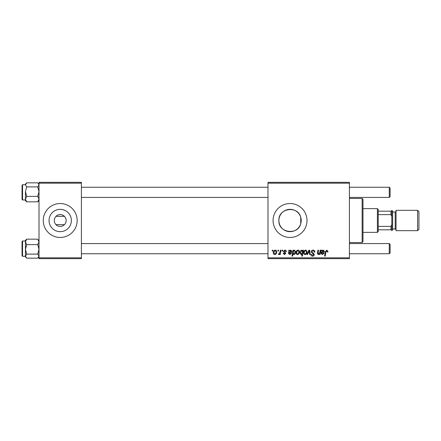 <?xml version="1.0" encoding="UTF-8"?>
<svg xmlns="http://www.w3.org/2000/svg" width="441" height="441" viewBox="0 0 441 441"><rect width="100%" height="100%" fill="white"/><g stroke="black" fill="none" stroke-linecap="round" stroke-linejoin="round"><path stroke-width="0.66" d="M54.276 220.5A5.937 5.937 0 0 0 60.213 226.437A5.937 5.937 0 0 0 66.15 220.5A5.937 5.937 0 0 0 60.213 214.563A5.937 5.937 0 0 0 54.276 220.5M49.05 220.5A11.163 11.163 0 0 0 60.213 231.663A11.163 11.163 0 0 0 71.376 220.5A11.163 11.163 0 0 0 60.213 209.337A11.163 11.163 0 0 0 49.05 220.5M43.251 220.5A16.962 16.962 0 0 0 60.213 237.462A16.962 16.962 0 0 0 77.175 220.5A16.962 16.962 0 0 0 60.213 203.538A16.962 16.962 0 0 0 43.251 220.5M300.729 223.719C297.945 235.687 278.15 233.013 278.883 220.5C278.161 207.987 297.89 205.297 300.729 217.281L301.203 220.5L300.729 223.719L300.729 217.281M301.203 220.5A11.163 11.163 0 0 1 290.04 231.663A11.163 11.163 0 0 1 278.883 220.5A11.163 11.163 0 0 1 290.04 209.337A11.163 11.163 0 0 1 301.203 220.5M273.078 220.5A16.962 16.962 0 0 0 290.04 237.462A16.962 16.962 0 0 0 307.002 220.5A16.962 16.962 0 0 0 290.04 203.538A16.962 16.962 0 0 0 273.078 220.5M64.452 224.656L55.974 224.656M349.41 258.663L267.99 258.663L267.99 257.814L349.41 257.814L349.41 258.663M349.41 183.186L267.99 183.186L267.99 182.337L349.41 182.337L349.41 257.814M282.179 250.185L282.797 250.185L282.664 251.028L282.036 251.028L282.179 250.185M278.017 250.185L278.629 250.185L278.503 251.028L277.874 251.028L278.017 250.185M286.341 251.568L285.724 251.723L284.842 250.648L284.026 251.309L285.801 253.349L284.506 254.578L283.105 253.266L283.723 253.189L284.539 254.038L285.184 253.443L283.414 251.353L284.869 250.108C285.807 250.141 286.303 250.631 286.341 251.568M293.59 250.185L293.48 250.78L294.533 250.108L295.668 251.861C295.729 253.239 295.161 254.143 293.965 254.578L292.995 253.862L292.587 256.122L291.964 256.122L292.967 250.185L293.59 250.185M313.027 250.108C314.273 250.174 314.885 250.841 314.868 252.114L314.251 252.186L314.091 251.315L312.989 250.802L311.781 251.794L311.947 252.313L313.551 253.321L314.251 254.622C314.174 255.637 313.617 256.16 312.592 256.199C311.517 256.133 310.938 255.56 310.855 254.474L311.473 254.286L312.608 255.504L313.634 254.655L311.17 251.85C311.28 250.736 311.897 250.157 313.027 250.108M305.536 250.108C306.512 250.234 307.002 250.808 307.002 251.828C307.063 253.332 306.412 254.248 305.051 254.578C304.064 254.418 303.584 253.818 303.612 252.77C303.573 251.326 304.213 250.438 305.536 250.108M320.183 250.185L320.805 250.185L320.072 254.501L319.449 254.501L319.571 253.779L318.286 254.578L317.382 253.525L317.944 250.185L318.567 250.185L318.005 253.514L318.485 254.038L319.841 252.186L320.183 250.185M327.977 251.414L327.922 251.954L327.299 252.031L326.72 250.802L325.91 251.916L325.199 256.122L324.57 256.122L325.309 251.767L326.759 250.108L327.977 251.414M267.99 183.186L267.99 257.814M322.04 250.185L322.101 250.72L323.33 250.108L324.427 251.348C324.311 252.285 323.766 252.743 322.779 252.726L321.737 252.88L321.649 253.393L322.432 254.038L323.424 253.189L324.041 253.266L322.377 254.578L321.015 253.448L321.401 250.185L322.04 250.185M302.835 250.185L303.38 250.185L302.377 256.122L301.754 256.122L302.113 254.044L301.098 254.578L299.913 252.831C299.858 251.442 300.437 250.532 301.655 250.108L302.697 250.968L302.835 250.185M308.909 250.185L309.665 250.185L310.26 254.501L309.637 254.501L309.202 250.846L307.614 254.501L306.947 254.501L308.909 250.185M297.978 250.108C298.954 250.234 299.445 250.808 299.45 251.828C299.505 253.332 298.855 254.248 297.493 254.578C296.506 254.418 296.027 253.818 296.054 252.77C296.016 251.326 296.661 250.438 297.978 250.108M289.505 250.185L289.566 250.72L290.795 250.108L291.892 251.348C291.777 252.285 291.231 252.743 290.244 252.726L289.202 252.88L289.114 253.393L289.897 254.038L290.889 253.189L291.507 253.266L289.842 254.578L288.48 253.448L288.866 250.185L289.505 250.185M275.234 250.108C276.215 250.234 276.7 250.808 276.705 251.828C276.761 253.332 276.11 254.248 274.754 254.578C273.762 254.418 273.282 253.818 273.31 252.77C273.277 251.326 273.916 250.438 275.234 250.108M280.393 250.185L281.016 250.185L280.289 254.501L279.666 254.501L279.82 253.608L278.822 254.578L278.398 254.418L280.079 251.91L280.393 250.185M272.312 250.185L272.924 250.185L272.797 251.028L272.169 251.028L272.312 250.185M55.974 216.344L64.452 216.344M81.414 258.663L39.012 258.663L39.012 257.814L81.414 257.814L81.414 258.663M81.414 183.186L39.012 183.186L39.012 182.337L81.414 182.337L81.414 257.814M39.012 183.186L39.012 257.814M323.132 250.648L321.842 252.34L323.81 251.353L323.132 250.648M302.339 252.77L302.476 251.783L301.705 250.648L300.525 252.825L301.297 254.038L302.339 252.77M305.078 254.038C306.01 253.696 306.445 252.98 306.385 251.894L305.53 250.648C304.626 251.006 304.191 251.712 304.229 252.776L305.078 254.038M297.521 254.038C298.452 253.696 298.893 252.98 298.833 251.894L297.973 250.648C297.069 251.006 296.639 251.712 296.672 252.776L297.521 254.038M293.927 254.038L295.051 251.993L294.814 250.912L294.329 250.648L293.612 251.177L293.188 252.925L293.927 254.038M290.597 250.648L289.307 252.34L291.275 251.353L290.597 250.648M274.776 254.038C275.708 253.696 276.149 252.98 276.088 251.894L275.234 250.648C274.324 251.006 273.894 251.712 273.927 252.776L274.776 254.038M362.127 198.45L362.976 199.299L362.976 241.701L362.127 242.55L362.127 198.45L349.41 198.45M37.733 186.885L39.012 191.637L37.733 196.383L39.012 199.112L37.733 201.84L38.152 201.46L37.733 201.84L26.719 201.84L25.44 199.112L26.719 196.383L25.44 191.637L26.719 186.885L25.44 184.867L26.719 182.844L37.733 182.844L38.152 183.23L39.012 184.867L37.733 186.885L26.719 186.885M22.05 185.248L22.05 199.47L22.05 198.279L22.05 199.47L22.557 199.977L25.44 199.977M37.733 196.383L26.719 196.383M25.44 199.949L25.44 199.112L25.44 200.6L26.719 201.84L25.799 200.859M25.44 191.637L25.44 199.112M26.267 183.263L25.44 184.09L25.44 184.867M26.3 239.54L25.44 240.4L25.44 241.889L26.719 239.16L26.3 239.54L26.719 239.16L37.733 239.16L39.012 241.889L37.733 244.617L26.719 244.617L25.44 241.889L25.44 249.363L26.719 244.617M22.05 255.752L22.05 241.53L22.557 241.023L22.557 256.287L25.44 256.287L25.44 256.882M39.012 240.4L38.659 240.141M37.733 244.617L39.012 249.363L37.733 254.115L26.719 254.115L25.44 249.363L25.44 256.133L26.719 254.115M37.733 254.115L39.012 256.133L37.733 258.156L26.719 258.156L25.44 256.133L25.44 249.363M25.44 256.133L25.44 256.91L26.719 258.156M39.012 184.09L37.733 182.844M390.114 188.103L390.114 196.587L389.265 197.43L389.265 187.254L390.114 188.103L389.265 187.254L349.41 187.254M389.265 243.57L390.114 244.413L390.114 252.897L389.265 253.746L389.265 243.57L349.41 243.57M377.397 232.374L377.397 208.626L378.24 209.475L378.24 231.525L377.397 232.374L362.976 232.374M377.397 208.626L362.976 208.626M391.812 229.827L390.963 229.827L390.963 226.376L391.812 224.568L391.812 229.827M378.24 229.827L390.963 229.827M378.24 211.173L391.812 211.173L391.812 216.432L390.963 214.624L390.963 211.173M378.24 226.376L390.963 226.376M378.24 214.624L390.963 214.624M418.95 211.68L418.95 229.32L417.594 230.676L417.594 210.324L418.95 211.68M392.661 211.173L392.661 229.827L391.812 230.676L391.812 210.324L392.661 211.173M417.594 230.676L396.051 230.676L396.051 210.324L417.594 210.324M25.44 184.713L22.557 184.713L22.557 199.977M392.661 228.978L395.202 228.978L395.202 212.022L396.051 211.173M362.127 242.55L349.41 242.55M39.012 200.6L38.152 201.46M22.557 184.713L22.05 185.22M22.557 241.023L25.44 241.023M22.557 256.287L22.05 255.78M39.012 256.91L38.191 257.737M81.414 187.254L267.99 187.254M81.414 197.43L267.99 197.43M349.41 197.43L389.265 197.43M389.265 253.746L349.41 253.746M267.99 253.746L81.414 253.746M267.99 243.57L81.414 243.57M395.202 228.978L396.051 229.827M392.661 212.022L395.202 212.022"/></g></svg>
